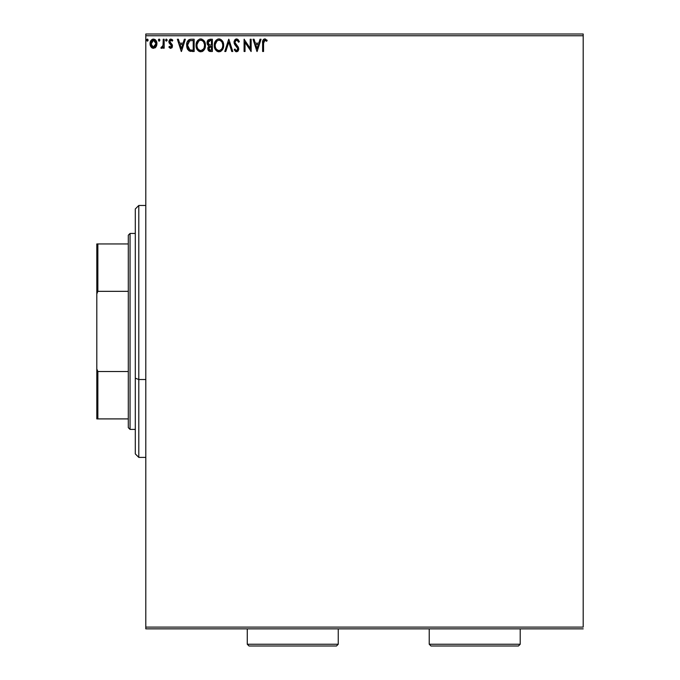 <?xml version="1.0" encoding="UTF-8"?>
<svg xmlns="http://www.w3.org/2000/svg" width="680" height="680" viewBox="0 0 680 680"><rect width="100%" height="100%" fill="white"/><g stroke="black" fill="none" stroke-linecap="round" stroke-linejoin="round"><path stroke-width="1.02" d="M145.8 35.751L583.193 35.751L583.193 627.104L145.8 627.104L145.8 35.751L145.8 628.856L583.193 628.856L145.8 628.856L145.8 627.104L583.193 627.104L583.193 35.751L145.8 35.751L145.8 34L145.8 35.751M156.034 46.877L156.893 42.899L155.006 39.517L151.971 39.517L150.237 42.117L150.543 46.146L152.728 48.255L155.55 47.472L156.944 43.698C156.969 41.157 155.814 39.618 153.493 39.092C151.164 39.627 150.017 41.157 150.033 43.698L150.952 46.877L153.493 48.356L156.034 46.877M163.225 39.245L164.169 39.245L163.225 39.245L163.013 45.636L160.871 48.05L162.146 48.212L163.225 46.877L163.225 48.195L164.169 48.195L164.169 39.245L164.169 48.195L164.169 39.245L163.225 39.245L163.081 45.331L160.871 48.05L161.585 48.356L163.225 46.877L163.225 48.195L164.169 48.195L163.225 48.195M170.697 48.356L172.066 47.575L172.474 45.654L171.964 44.268L170.043 42.483L169.889 41.132L170.722 40.222L172.261 41.132L172.805 40.307L170.867 39.092L169.651 39.61L168.904 41.225L169.184 43.061L171.53 45.84L171.029 47.141L169.43 46.316L168.878 47.081L170.136 48.237L170.697 48.356L172.49 46.011L172.184 44.625L169.821 41.633L170.969 40.188L172.261 41.132L172.805 40.307L170.867 39.092L168.878 41.675L169.184 43.061L171.326 45.237L171.547 46.053L170.637 47.26L169.43 46.316L168.878 47.081L170.697 48.356M191.309 39.245L189.202 39.636L187.655 41.089L186.745 43.605L186.754 46.911L187.493 49.164L189.014 50.847L194.157 51.493L194.157 39.245L191.309 39.245C188.045 39.695 186.481 41.684 186.618 45.22L189.388 51.051L194.157 51.493L194.157 39.245L194.157 51.493L192.304 51.493M209.924 39.245L212.373 39.245L208.275 39.797L207.196 41.471L207.06 43.214L207.502 44.608L208.964 45.858L207.833 48.093L208.505 50.685L209.695 51.408L212.373 51.493L212.373 39.245L212.373 51.493L212.373 39.245L209.924 39.245L207.034 42.721L208.964 45.858L207.816 48.458L210.638 51.493L212.373 51.493L210.638 51.493M225.802 51.493L224.774 51.493L228.701 39.245L224.774 51.493L225.802 51.493L228.777 42.203L231.761 51.493L232.781 51.493L228.854 39.245L232.781 51.493L228.854 39.245L224.774 51.493L225.802 51.493L228.777 42.203L231.761 51.493L232.781 51.493L231.761 51.493M250.214 39.245L250.214 48.356L244.086 39.245L244.086 51.493L245.029 51.493L245.029 42.364L251.15 51.493L251.15 39.245L250.214 39.245L251.15 39.245L250.214 39.245L250.214 48.356L244.086 39.245L244.086 51.493L245.029 51.493L245.029 42.364L251.15 51.493L251.15 39.245L250.954 51.493M263.56 43.35L264.044 40.605L265.183 40.239L266.688 41.293L267.172 40.349L264.851 38.938L263.594 39.38L262.854 40.511L262.616 51.493L263.56 51.493L263.56 43.35L264.868 40.188L266.688 41.293L267.172 40.349L264.851 38.938C262.981 39.576 262.242 41.004 262.616 43.222L262.616 51.493L263.56 51.493L263.56 43.35M260.024 39.245L261.043 39.245L257.116 51.493L261.043 39.245L260.024 39.245L258.757 43.171L255.323 43.171L254.065 39.245L253.036 39.245L256.964 51.493L261.043 39.245L260.024 39.245L258.757 43.171L255.323 43.171L254.065 39.245L253.036 39.245L256.964 51.493L253.036 39.245L254.065 39.245M237.957 39.406L239.377 41.608L236.623 38.938L235.067 39.61L234.073 41.667L234.643 44.43L237.77 48.578L236.844 50.524L235.764 50.218L234.931 48.986L234.192 49.733L235.756 51.62L237.634 51.467L238.723 49.453L238.263 47.09L235 42.577L235.416 40.859L236.325 40.239L237.388 40.417L238.612 42.228L239.377 41.608L237.125 38.998M223.677 45.322L222.538 41.132L220.04 39.092L217.863 39.092L216.044 40.29L214.514 43.188L214.514 47.575L216.92 51.204L220.107 51.637L222.581 49.538L223.677 45.322C223.72 41.828 222.148 39.703 218.951 38.938C215.764 39.729 214.191 41.88 214.251 45.373C214.191 48.909 215.781 51.051 219.028 51.808C222.199 50.974 223.746 48.816 223.677 45.322M205.462 45.322L204.323 41.132L201.824 39.092L199.648 39.092L197.829 40.29L196.299 43.188L196.299 47.575L198.704 51.204L201.9 51.637L204.365 49.538L205.462 45.322C205.505 41.828 203.932 39.703 200.736 38.938C197.548 39.729 195.984 41.88 196.044 45.373C195.976 48.909 197.574 51.051 200.812 51.808C203.983 50.974 205.53 48.816 205.462 45.322M184.339 39.245L185.368 39.245L181.441 51.493L185.368 39.245L184.339 39.245L183.081 43.171L179.639 43.171L178.381 39.245L177.361 39.245L181.28 51.493L185.368 39.245L184.339 39.245L183.081 43.171L179.639 43.171L178.381 39.245L177.361 39.245L181.28 51.493L177.361 39.245L178.381 39.245M165.589 40.29L166.37 41.132L165.58 40.111L166.37 39.092L167.153 40.111L166.37 39.092L167.153 40.111L166.37 41.132L167.11 39.763L166.031 39.185L165.775 40.791L166.541 41.106L167.11 40.468M159.928 40.111L159.486 39.185L158.55 39.44L158.805 41.038L159.486 41.038L159.928 40.111L159.145 41.132L159.928 40.111L159.145 41.132L158.355 40.111L159.231 41.123M148.138 40.29L147.704 39.185L146.778 39.44L147.024 41.038L147.704 41.038L148.155 40.111L147.364 41.132L148.155 40.111L147.364 41.132L146.582 40.111L147.458 41.123M583.193 34L145.8 34L583.193 34L583.193 35.751L583.193 34M263.56 51.493L262.616 51.493M262.625 42.534L262.659 41.837M262.786 40.774L263.007 40.137M263.228 39.763L264.18 39.041M264.512 38.956L265.54 39.058M266.934 40.086L266.688 41.293L264.63 40.222L265.803 40.57M263.576 42.398L263.602 41.93M266.109 40.8L266.688 41.293M262.675 41.59L262.616 42.814M257.04 48.544L255.723 44.43L258.357 44.43L257.04 48.544L255.723 44.43L258.357 44.43L257.04 48.544M245.029 51.493L244.086 51.493L244.299 39.245M237.056 40.248L238.612 42.228L239.377 41.608L238.612 42.228L238.306 41.556M235.017 41.837L236.504 40.205M236.325 40.239L235.679 40.587M236.3 44.846L234.982 42.27L235.45 43.741M234.192 49.733L234.931 48.986L234.192 49.733L236.564 51.808L238.748 48.952L238.263 47.09L236.852 45.424M238.17 46.937L238.476 47.523M238.739 49.198L238.229 50.847M235.518 49.946L236.572 50.549L235.331 49.674M237.711 49.632L236.844 50.524M237.66 48.161L237.787 49.274M236.249 46.384L237.074 47.226M236.623 38.938L234.039 42.245L236.071 46.197M235.688 45.789L234.889 44.812M234.345 43.809L235.305 45.356M234.192 43.358L234.081 42.814M234.073 41.675L234.192 41.097M234.702 40.044L235.212 39.465M235.518 39.245L236.317 38.956M235.56 49.997L234.931 48.986M223.618 46.401L223.533 46.954M223.414 47.515L223.278 47.983M223.125 48.407L222.887 48.968M222.878 48.986L222.317 49.946M221.094 51.153L220.592 51.442M220.226 51.595L221.094 51.145M218.475 51.773L217.931 51.663M217.226 51.383L215.398 49.623M215.381 49.606L215.016 48.952M214.353 46.742L214.268 45.925M214.268 44.829L214.251 45.373M214.965 41.922L216.044 40.29M217.88 39.092L218.399 38.973M219.224 38.947L220.031 39.083M221.051 39.559L222.538 41.132L221.034 39.55M223.057 42.117L223.278 42.687M223.542 43.741L223.414 43.137M215.373 41.174L214.727 42.492M222.394 47.541L222.606 46.733M219.496 50.507L218.986 50.549C216.41 49.904 215.152 48.178 215.194 45.382L215.245 46.265L215.194 45.382C215.135 42.551 216.401 40.825 218.986 40.188C221.527 40.825 222.776 42.534 222.734 45.322L222.683 44.447L222.734 45.322C222.793 48.136 221.544 49.878 218.986 50.549L219.206 50.549M215.806 48.255L216.248 48.986M215.398 47.107L215.245 46.265M215.84 48.322L215.407 47.133M216.469 49.266L216.963 49.759L216.469 49.266M218.543 50.515L217.532 50.158M215.245 44.489L216.996 40.927M216.342 41.608L215.756 42.593M222.199 42.627L222.683 44.447M220.643 40.698L221.833 41.973M219.419 40.222L219.852 40.316M222.725 45.764L222.683 46.206M210.214 51.476L209.227 51.255M208.505 50.685L208.199 50.184M207.978 49.632L207.859 49.053M207.816 48.458L208.089 47.014M207.74 44.973L207.315 44.225M207.06 43.214L207.069 42.092M207.425 40.885L207.961 40.095M207.502 44.608L208.123 45.356M208.165 43.724L207.978 42.721L210.35 40.502L211.429 40.502L211.429 45.058L209.457 44.914L210.953 45.058L209.457 44.914L207.987 42.458L208.02 43.265M209.168 49.767L208.93 47.456L209.661 46.546L210.944 46.316L210.214 46.367M208.845 47.727L208.76 48.441L211.429 46.316L211.429 50.243L210.452 50.243L208.76 48.441L209.143 49.733M209.125 44.778L208.361 44.089M208.029 42.185L208.93 40.774M208.93 47.456L209.321 46.818M210.944 46.316L211.429 46.316L211.429 50.243L210.452 50.243M205.403 46.41L205.317 46.971M204.918 48.407L205.062 47.983M204.909 48.407L204.671 48.968M203.405 50.736L202.376 51.442M202.011 51.595L203.711 50.422M200.251 51.773L199.725 51.663M198.704 51.204L197.183 49.632M197.157 49.581L196.8 48.952M196.749 41.922L197.82 40.298M199.665 39.092L200.175 38.973M200.464 38.947L201.816 39.083M204.85 42.117L205.062 42.678M205.326 43.741L205.445 44.77M197.166 41.174L196.511 42.492M203.983 42.627L203.082 41.267M204.187 47.541L204.519 45.322C204.578 48.136 203.328 49.878 200.77 50.549L200.328 50.515L200.77 50.549C198.203 49.904 196.936 48.178 196.987 45.382C196.919 42.551 198.186 40.825 200.77 40.188C203.311 40.825 204.561 42.534 204.519 45.322L204.391 46.733M203.345 49.139L200.991 50.549M197.6 48.255L198.042 48.986M196.987 45.382L197.03 44.489L196.987 45.382M197.183 47.107L197.03 46.265M197.633 48.322L197.191 47.133M198.254 49.266L198.747 49.759L198.254 49.266M200.328 50.515L199.316 50.158M197.03 44.489L198.781 40.927M198.126 41.608L197.54 42.593M204.519 45.322L204.476 44.447L204.519 45.322M201.212 40.222L201.637 40.316M201.875 50.32L203.142 49.385M190.825 51.416L190.154 51.306M187.204 48.552L187.578 49.317M186.635 44.659L186.745 43.605M187.391 41.556L187.655 41.089M188.037 40.553L188.768 39.873M188.734 39.899L189.21 39.627M189.669 39.457L190.774 39.27M190.238 39.33L189.635 39.465M190.544 50.082L191.225 50.184L189.89 49.895L187.561 45.22L189.686 40.817L193.214 40.502L193.214 50.243L189.89 49.895L188.045 47.923L190.204 50.005M188.3 42.092L189.125 41.148M189.831 40.758L190.298 40.639M191.913 50.227L191.225 50.184M187.561 45.22L187.663 43.936L187.561 45.22M187.799 47.175L187.671 46.597M181.364 48.544L180.047 44.43L182.682 44.43L181.364 48.544L180.047 44.43L182.682 44.43L181.364 48.544M168.878 47.081L169.43 46.316L170.637 47.26L171.547 46.053L170.034 44.047M171.496 46.444L170.637 44.514M171.53 46.257L171.131 44.973M169.048 42.73L168.904 41.225M170.127 39.261L169.685 39.576M170.417 39.151L170.867 39.092M171.734 39.295L172.414 39.788M172.805 40.307L172.261 41.132L170.969 40.188M170.119 40.672L170.144 42.627M170.043 42.483L169.821 41.633L172.184 44.625L172.49 46.011M170.765 43.197L171.377 43.664M172.252 47.217L171.836 47.855M171.802 47.898L172.286 47.158M162.953 47.396L162.299 48.118M161.585 48.356L160.871 48.05L161.585 48.356L160.871 48.05L161.321 47.098L161.874 47.243M162.817 46.231L163.208 43.698M163.225 42.874L163.225 42.254M163.166 44.566L163.081 45.331M159.052 39.1L158.355 40.111M155.542 47.472L154.964 47.94M152.031 47.948L151.444 47.481L152.031 47.948M150.272 45.424L150.722 46.512M150.255 45.39L150.084 44.532M150.05 44.123L150.033 43.698M150.084 42.899L150.356 41.718M150.526 41.302L150.875 40.664M153.094 39.117L152.099 39.44M154.836 39.414L153.289 39.1M155.252 39.695L155.712 40.129M155.006 39.517L156.256 40.91M156.893 44.548L156.442 46.155M153.493 40.188L152.898 40.282L154.079 40.282L153.493 40.188L156 43.69L153.34 47.252L150.977 43.69L151.121 42.508L151.011 44.294L153.493 40.188L155.252 41.157M155.414 41.412L155.966 43.095M153.187 47.234L156 43.69L155.406 45.993L154.079 47.158M153.34 47.252L151.929 46.478L151.011 44.294M155.966 44.294L156 43.69M147.28 39.1L146.582 40.111M210.35 40.502L211.429 40.502L211.429 45.058L210.953 45.058M203.626 41.973L204.476 44.447M192.202 40.502L193.214 40.502L193.214 50.243L192.593 50.243M188.36 48.544L188.045 47.923M187.663 43.936L187.765 43.427M150.977 43.69L151.011 43.095M151.121 42.508L152.371 40.536M154.079 40.282L154.615 40.536M155.864 44.889L155.406 45.993M152.898 47.158L152.371 46.886M138.796 379.525L138.796 205.462L138.796 379.525L145.8 379.525L138.796 379.525L138.796 457.394L138.796 379.525L135.303 378.19L138.796 379.525M135.303 208.956L135.303 378.19L135.303 208.956L138.796 205.462L145.8 205.462M135.303 453.9L135.303 378.19L135.303 453.9L138.796 457.394L145.8 457.394M128.299 371.518L128.299 427.652L130.05 429.403L130.05 233.452L128.299 235.203L128.299 371.518L128.299 235.203L130.05 233.452L130.05 429.403L135.303 429.403L130.05 429.403L128.299 427.652L128.299 371.518L97.86 371.518L96.806 368.925L96.806 293.93L97.86 291.337L128.299 291.337L97.86 291.337L97.86 243.95L96.806 243.95L96.806 293.93L96.806 243.95L97.86 243.95L97.86 291.337L96.806 293.93L96.806 418.905L128.299 418.905L97.86 418.905L97.86 371.518L97.86 418.905L96.806 418.905L96.806 368.925L97.86 371.518L128.299 371.518M135.303 233.452L130.05 233.452L135.303 233.452M128.299 243.95L97.86 243.95L128.299 243.95M247.274 644.249L249.025 646L336.498 646L338.249 644.249L247.274 644.249L338.249 644.249L338.249 628.856L338.249 644.249L336.498 646L249.025 646L247.274 644.249L247.274 628.856L247.274 644.249M429.225 644.249L430.975 646L518.457 646L520.208 644.249L429.225 644.249L520.208 644.249L520.208 628.856L520.208 644.249L518.457 646L430.975 646L429.225 644.249L429.225 628.856L429.225 644.249"/></g></svg>
